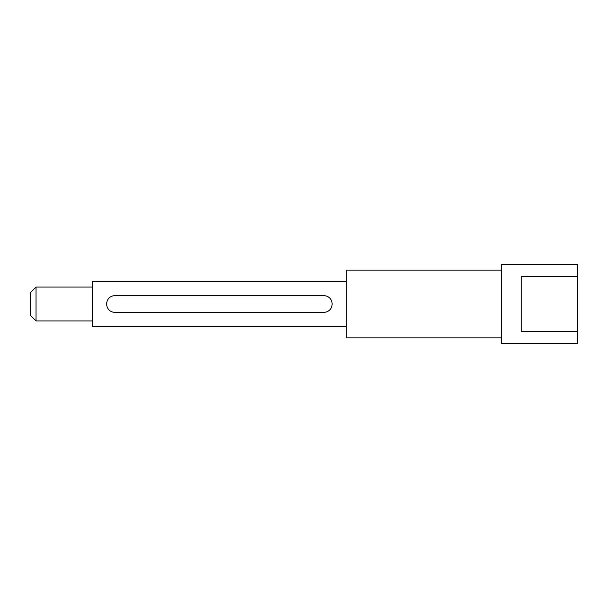 <?xml version="1.0" encoding="UTF-8"?>
<svg xmlns="http://www.w3.org/2000/svg" width="608" height="608" viewBox="0 0 608 608"><rect width="100%" height="100%" fill="white"/><g stroke="black" fill="none" stroke-linecap="round" stroke-linejoin="round"><path stroke-width="0.91" d="M36.039 320.925L30.4 315.286L30.4 292.714L36.039 287.075L36.039 320.925L92.454 320.925M501.44 270.15L346.309 270.15L346.309 337.85L501.44 337.85M346.309 281.436L92.454 281.436L92.454 326.564L346.309 326.564M323.745 312.459C328.89 311.965 331.71 309.138 332.204 304C331.71 298.855 328.89 296.035 323.745 295.541L115.018 295.541C109.873 296.035 107.054 298.862 106.56 304C107.054 309.145 109.873 311.965 115.018 312.459L323.745 312.459M577.6 276.366L577.6 264.51L501.44 264.51L501.44 343.49L577.6 343.49L577.6 276.366L521.185 276.366L521.185 331.634L577.6 331.634M36.039 287.075L92.454 287.075"/></g></svg>
